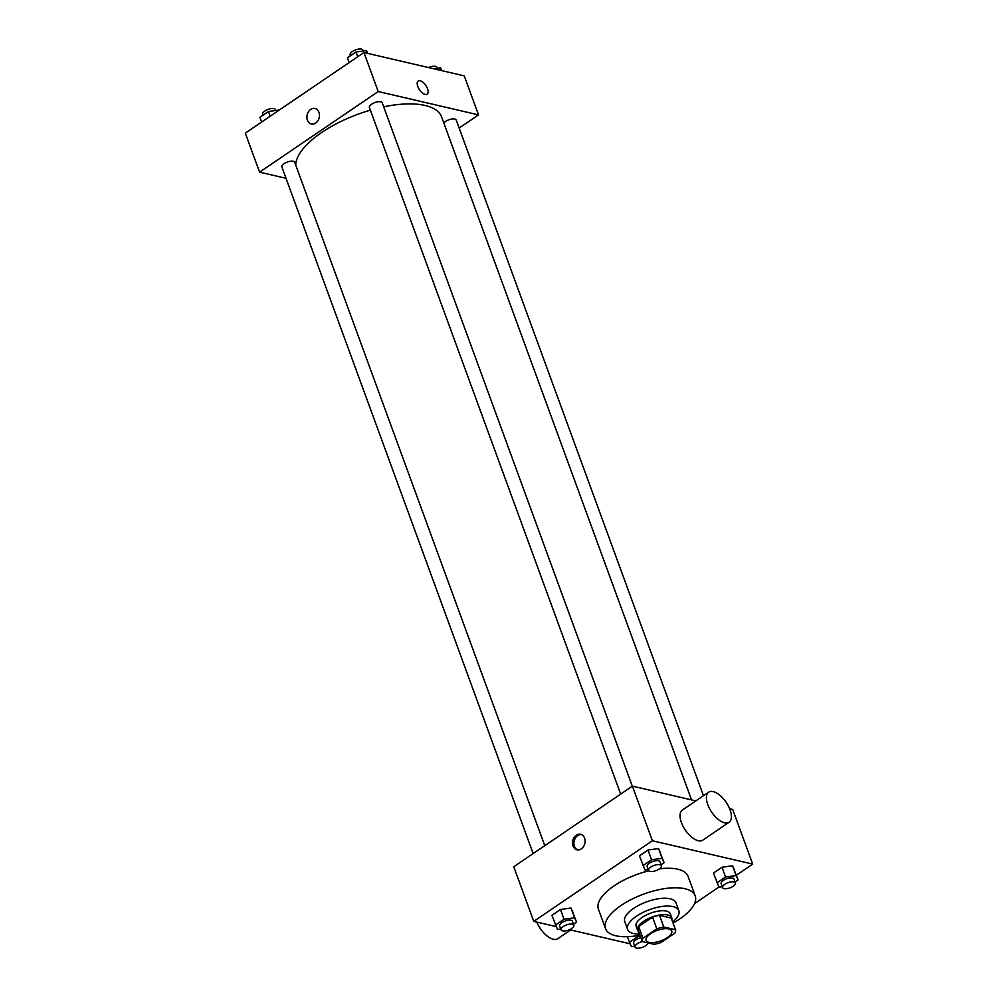 <?xml version="1.0" encoding="UTF-8"?>
<svg xmlns="http://www.w3.org/2000/svg" width="998" height="998" viewBox="0 0 998 998"><rect width="100%" height="100%" fill="white"/><g stroke="black" fill="none" stroke-linecap="round" stroke-linejoin="round"><path stroke-width="1.5" d="M649.049 942.374A13.635 5.526 -20.1 0 1 646.13 940.353A13.635 5.526 -20.1 0 1 657.033 930.473A13.635 5.526 -20.1 0 1 671.741 930.972A13.635 5.526 -20.1 0 1 664.269 939.368A13.635 5.526 -20.1 0 1 649.049 942.374M661.05 942.486L674.922 933.055A17.602 7.136 -20.1 0 0 675.509 929.749L663.782 927.017A17.602 7.136 -20.1 0 0 656.821 928.839L642.949 938.27A17.602 7.136 -20.1 0 0 642.363 941.576L654.089 944.308A17.602 7.136 -20.1 0 0 661.05 942.486M656.821 928.839L652.53 917.137L638.658 926.556L642.949 938.27M638.658 926.556A17.602 7.136 -20.1 0 0 638.071 929.862L642.363 941.576M652.53 917.137A17.602 7.136 -20.1 0 1 659.491 915.316L663.782 927.017M675.509 929.749L671.23 918.048L659.491 915.316M671.816 919.645A18.176 7.373 159.9 0 0 671.729 917.711A18.176 7.373 159.9 0 0 660.751 914.867A18.176 7.373 159.9 0 0 643.51 921.366A18.176 7.373 159.9 0 0 637.572 930.198A18.176 7.373 159.9 0 0 638.77 931.745M637.572 930.198L636.15 926.306A18.176 7.373 -20.1 0 1 642.076 917.461A18.176 7.373 -20.1 0 1 659.316 910.962A18.176 7.373 -20.1 0 1 670.294 913.806L671.729 917.711M672.652 921.94A27.27 11.053 159.9 0 0 678.84 910.675A27.27 11.053 159.9 0 0 662.36 906.421A27.27 11.053 159.9 0 0 636.512 916.164A27.27 11.053 159.9 0 0 627.617 929.425A27.27 11.053 159.9 0 0 639.606 934.028M678.84 910.675L675.983 902.878A27.27 11.053 159.9 0 0 659.503 898.612A27.27 11.053 159.9 0 0 633.655 908.355A27.27 11.053 159.9 0 0 624.76 921.616L627.617 929.425M673.076 923.088A47.729 19.349 159.9 0 0 695.182 895.842A47.729 19.349 159.9 0 0 666.365 888.395A47.729 19.349 159.9 0 0 621.118 905.435A47.729 19.349 159.9 0 0 605.549 928.651A47.729 19.349 159.9 0 0 640.017 935.188M605.549 928.651L598.401 909.141A47.729 19.349 -20.1 0 1 613.97 885.925A47.729 19.349 -20.1 0 1 648.875 870.83M659.391 868.859A47.729 19.349 -20.1 0 1 688.046 876.331L695.182 895.842M661.05 864.779L664.107 862.696L658.555 848.574L648.001 850.022L639.444 855.835L644.995 869.969L648.263 869.52M735.052 881.995L738.108 879.924L732.544 865.79L722.003 867.25L713.445 873.063L718.997 887.185L722.265 886.735M736.374 875.196L752.692 864.106L652.393 840.765L533.755 921.366L556.173 926.593M569.484 929.687L630.175 943.809M694.508 903.639L718.934 887.047M573.526 924.248L576.582 922.164L571.031 908.043L560.477 909.49L551.919 915.316L557.47 929.437L560.739 928.988M695.843 800.895L632.408 786.137L513.77 866.738L533.755 921.366M632.408 786.137L652.393 840.765M573.027 845.967A7.959 6.188 103.1 0 1 574.1 837.509A7.959 6.188 103.1 0 1 580.599 834.291A7.959 6.188 103.1 0 1 584.816 843.447A7.959 6.188 103.1 0 1 576.994 849.797A7.959 6.188 103.1 0 1 573.027 845.967M752.692 864.106L732.707 809.478L729.65 808.767M729.126 822.24L702.767 840.154A18.176 8.757 -124.2 0 1 698.263 840.728A18.176 8.757 -124.2 0 1 683.081 826.319A18.176 8.757 -124.2 0 1 682.333 810.077L708.692 792.163A18.176 8.757 -124.2 0 1 726.145 802.292A18.176 8.757 -124.2 0 1 729.126 822.24A18.176 8.757 -124.2 0 1 724.623 822.814A18.176 8.757 -124.2 0 1 709.453 808.405A18.176 8.757 -124.2 0 1 708.692 792.163M536.812 922.077A18.176 8.757 55.8 0 0 557.77 938.681L570.619 929.949M577.705 849.897A7.959 6.188 103.1 0 1 574.436 846.292A7.959 6.188 103.1 0 1 575.272 838.22A7.959 6.188 103.1 0 1 581.285 834.515M295.695 165.044A77.27 31.325 -20.1 0 1 370.37 110.142M383.681 106.811A77.27 31.325 -20.1 0 1 441.615 116.966L691.539 799.897M620.669 794.109L369.41 107.522A6.824 2.769 -20.1 0 1 374.861 102.582A6.824 2.769 -20.1 0 1 382.222 102.831L632.295 786.199M533.144 853.577L281.885 166.99A6.824 2.769 -20.1 0 1 287.337 162.05A6.824 2.769 -20.1 0 1 294.697 162.3L544.771 845.668M443.848 123.053A6.824 2.769 -20.1 0 1 450.622 119.261A6.824 2.769 -20.1 0 1 456.223 120.059L703.478 795.718M459.142 128.056L478.516 114.882L378.217 91.542L259.592 172.155L286.027 178.305M478.516 114.882L464.245 75.873L363.946 52.52L378.217 91.542M363.946 52.52L245.308 133.133L259.592 172.155M311.388 123.989A7.959 6.188 103.1 0 1 307.421 120.159A7.959 6.188 103.1 0 1 308.494 111.701A7.959 6.188 103.1 0 1 314.994 108.495A7.959 6.188 103.1 0 1 319.21 117.639A7.959 6.188 103.1 0 1 311.388 123.989A7.959 6.188 103.1 0 1 307.421 120.159A7.959 6.188 103.1 0 1 308.494 111.701A7.959 6.188 103.1 0 1 314.994 108.495M425.16 94.436A7.959 3.83 -124.2 0 1 418.524 88.136A7.959 3.83 -124.2 0 1 418.187 81.025A7.959 3.83 -124.2 0 1 425.822 85.454A7.959 3.83 -124.2 0 1 427.132 94.186A7.959 3.83 -124.2 0 1 425.16 94.436M418.187 81.025A7.959 3.83 -124.2 0 1 425.822 85.454A7.959 3.83 -124.2 0 1 427.132 94.186M441.827 70.646L440.53 67.802L433.643 68.75M440.53 67.802L441.54 70.584M428.516 67.552A6.824 2.769 -20.1 0 1 436.937 67.377L437.261 68.251M279.003 110.054L268.45 111.502L259.892 117.315L261.626 122.043M268.45 111.502L270.184 116.23M262.948 115.244L262.611 114.308A6.824 2.769 -20.1 0 1 268.063 109.368A6.824 2.769 -20.1 0 1 275.411 109.618L275.735 110.504M367.825 53.43L366.528 50.586L355.974 52.033L347.416 57.847L349.15 62.575M366.528 50.586L367.551 53.368M355.974 52.033L357.708 56.761M350.473 55.763L350.136 54.84A6.824 2.769 -20.1 0 1 355.587 49.9A6.824 2.769 -20.1 0 1 362.948 50.15L363.26 51.035M640.379 936.149L638.046 936.473L629.489 942.287L631.472 946.653L634.74 946.204M647.927 942.873A6.824 2.769 -20.1 0 1 643.623 946.84A6.824 2.769 -20.1 0 1 636.524 948.1A6.824 2.769 -20.1 0 1 635.052 947.09L633.63 943.185A6.824 2.769 -20.1 0 1 640.941 937.683M637.722 935.6L638.046 936.473M627.43 936.685L629.489 942.287M635.052 947.09A6.824 2.769 -20.1 0 1 642.4 941.576M738.108 879.924L736.125 875.545L725.571 877.005L717.013 882.818M722.589 887.609L721.155 883.717A6.824 2.769 -20.1 0 1 726.606 878.776A6.824 2.769 -20.1 0 1 733.967 879.026L735.389 882.931A6.824 2.769 -20.1 0 1 731.659 887.122A6.824 2.769 -20.1 0 1 724.049 888.632A6.824 2.769 -20.1 0 1 722.589 887.609A6.824 2.769 -20.1 0 1 728.041 882.669A6.824 2.769 -20.1 0 1 735.389 882.931M734.54 870.169L732.544 865.79L736.125 875.545M732.544 865.79L722.003 867.25L725.571 877.005M722.003 867.25L713.445 873.063M576.582 922.164L574.599 917.798L564.045 919.245L555.487 925.071M561.063 929.862L559.629 925.957A6.824 2.769 -20.1 0 1 565.08 921.017A6.824 2.769 -20.1 0 1 572.44 921.279L573.862 925.171A6.824 2.769 -20.1 0 1 570.132 929.375A6.824 2.769 -20.1 0 1 562.523 930.872A6.824 2.769 -20.1 0 1 561.063 929.862A6.824 2.769 -20.1 0 1 566.515 924.921A6.824 2.769 -20.1 0 1 573.862 925.171M573.014 912.409L571.031 908.043L574.599 917.798M571.031 908.043L560.477 909.49L564.045 919.245M560.477 909.49L551.919 915.316M664.107 862.696L662.123 858.33L651.569 859.777L643.011 865.59M648.588 870.393L647.153 866.489A6.824 2.769 -20.1 0 1 652.605 861.548A6.824 2.769 -20.1 0 1 659.965 861.798L661.387 865.703A6.824 2.769 -20.1 0 1 657.657 869.907A6.824 2.769 -20.1 0 1 650.047 871.404A6.824 2.769 -20.1 0 1 648.588 870.393A6.824 2.769 -20.1 0 1 654.039 865.453A6.824 2.769 -20.1 0 1 661.387 865.703M660.539 852.941L658.555 848.574L662.123 858.33M658.555 848.574L648.001 850.022L651.569 859.777M648.001 850.022L639.444 855.835"/></g></svg>
